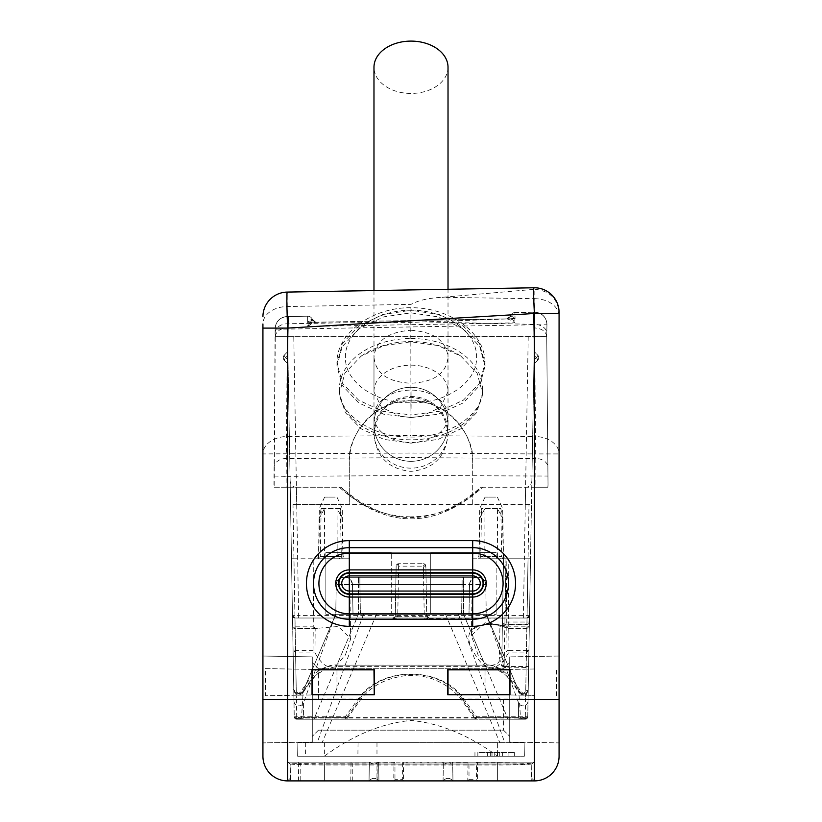 <?xml version="1.0" encoding="UTF-8"?>
<svg xmlns="http://www.w3.org/2000/svg" width="822" height="822" viewBox="0 0 822 822"><rect width="100%" height="100%" fill="white"/><g stroke="black" fill="none" stroke-linecap="round" stroke-linejoin="round"><path stroke-width="0.62" stroke-dasharray="4.11 3.08" d="M411 417.555L438.249 414.216L463.351 402.872L479.832 385.323L485.031 366.119L479.832 346.792L463.351 328.841L438.249 316.871L411 312.853L383.751 316.871L358.649 328.841L342.168 346.792L336.969 366.119L342.168 385.323L358.649 402.872L383.751 414.216L411 417.555L411 435.578L534.824 436.482L534.824 453.929L559.073 453.929L559.073 316.141A24.681 17.447 0 0 0 534.824 298.694L534.824 289.282L442.082 297.328C428.899 297.954 418.542 300.307 411 304.376L287.176 306.534A24.681 17.447 180 0 0 262.927 323.981L262.927 756.219A24.681 24.681 0 0 0 287.608 780.9L534.392 780.9C530.991 777.499 530.991 777.499 534.392 780.9C530.991 777.499 530.991 777.499 534.392 780.9L534.064 762.148L534.392 780.9L497.372 780.9L534.392 780.9L534.824 695.391L485.031 694.528L534.824 695.391M262.927 656.028L262.927 742.893L262.927 656.028L312.288 656.891L312.288 742.03L312.288 656.891L312.288 742.03L262.927 742.893L312.288 742.03L312.288 656.891L262.927 656.028M265.414 668.605L336.969 669.848L336.969 694.528L265.414 695.772L336.969 694.528L336.969 669.848L265.414 668.605L265.414 695.772M533.93 289.303L533.961 287.772L287.176 292.087L287.176 436.482A24.681 17.447 0 0 0 262.927 453.929L411 453.035L534.824 453.929L534.824 668.974L485.031 669.848L485.031 694.528L485.031 669.848L534.824 668.974M287.176 695.391L287.176 699.46L411 699.46L411 435.578L287.176 436.482L287.176 668.974M556.586 695.772L556.586 668.605M376.979 780.9L287.608 780.9L287.936 762.148L376.979 762.148L376.979 780.9L403.592 780.9L403.335 762.148L402.359 762.908L468.992 762.908L468.992 779.667L467.759 780.9L477.633 780.9L477.366 762.148L534.064 762.148L531.926 763.936L531.926 780.9L531.926 763.926L534.064 762.148L531.926 763.936L534.064 762.148L534.392 780.9A24.681 24.681 0 0 0 559.073 756.219L559.073 453.929A24.681 17.447 0 0 0 534.824 436.482L534.824 298.694L442.082 297.328M559.073 316.141L559.073 312.699C557.624 298.581 549.548 290.772 534.824 289.282M559.073 742.893L559.073 656.028L559.073 742.893L559.073 656.028L559.073 742.893L509.712 742.03L509.712 656.891L509.712 742.03L509.712 656.891L509.712 742.03L559.073 742.893M411 304.376L411 312.853M373.989 391.632A37.021 26.17 0 0 1 373.979 391.323A37.021 26.17 0 0 1 411 365.153A37.021 26.17 0 0 1 448.021 391.323A37.021 26.17 0 0 1 448.011 391.632L440.52 407.311L421.162 416.456L411 417.442L400.838 416.456L381.48 407.311L373.979 391.94L373.989 357.2C375.644 340.883 387.984 331.903 411 330.259L410.846 310.243C375.901 310.038 344.552 332.591 345.456 357.293C344.552 382.014 375.901 403.797 410.846 402.729L411 414.946L439.338 411.267L463.351 400.18L479.401 383.371L485.031 363.396L479.401 343.308L463.351 326.149L439.338 314.538L411 310.243C411 306.894 411 306.894 411 310.243C411 306.894 411 306.894 411 310.243L382.662 314.538L358.649 326.149L342.599 343.308L336.969 363.396L342.599 383.371L358.649 400.18L382.662 411.267L411 414.946L411.154 402.729C446.099 403.797 477.448 382.014 476.544 357.293C477.448 332.591 446.099 310.038 411.154 310.243L411.103 307.716L411.154 310.243M411 330.259C434.016 331.903 446.356 340.883 448.011 357.2L448.021 289.272M448.021 391.323L448.011 357.2C446.356 373.465 434.016 382.148 411 383.227C387.984 382.148 375.644 373.465 373.989 357.2L373.979 391.323M411.154 402.729L411 383.227M448.021 67.27A37.021 26.17 0 0 1 411 93.451A37.021 26.17 180 0 1 373.979 67.27M448.011 391.632L448.011 357.2M373.979 290.567L373.989 357.2M411 387.285A37.021 37.021 0 0 1 448.021 424.306A37.021 37.021 0 0 1 411 461.317A37.021 37.021 0 0 1 373.979 424.306A37.021 37.021 0 0 1 411 387.285A37.021 37.021 0 0 1 448.021 424.306A37.021 37.021 0 0 1 411 461.317A37.021 37.021 0 0 1 373.979 424.306A37.021 37.021 0 0 1 411 387.285A37.021 37.021 0 0 0 373.979 424.306A37.021 37.021 0 0 0 411 461.317M411 443.161L383.905 439.39L360.837 428.632L345.25 412.49L339.455 393.368L344.839 373.167L361.125 356.152L384.09 345.538L411 341.818L437.91 345.538L460.875 356.152L477.161 373.167L482.545 393.368L476.75 412.49L461.163 428.632L438.095 439.39L411 443.161M410.795 320.559L411 457.618L535.749 458.501L534.382 312.226L514.942 312.565L514.819 322.861L510.421 315.73L515.024 318.042L510.647 318.813L313.131 322.265L510.647 318.813L411 322.368L313.141 323.015L307.695 321.33L312.257 319.193L307.716 326.468L307.623 316.193L287.258 316.542C279.665 317.313 275.627 321.494 275.134 329.098L275.267 336.691L287.608 336.691L275.267 336.691L274.158 487.23L339.322 487.23C387.111 529.399 434.889 529.399 482.678 487.23L525.597 487.23C528.813 487.364 530.899 485.34 531.865 481.168L534.392 336.691L546.733 336.691L534.392 336.691L534.064 355.32L534.136 351.497L534.064 355.32L534.136 351.497L537.66 355.094A3.699 0.997 -44.5 0 1 536.386 357.683A3.699 0.997 -44.5 0 0 537.66 355.094A3.699 3.699 0 0 1 537.567 360.375A3.699 1.028 -133.5 0 0 536.386 357.683A3.699 0.997 -44.5 0 0 537.66 355.094L534.136 351.497L533.447 312.247L534.382 312.226C542.222 312.781 546.404 316.963 546.938 324.782L546.733 336.691L546.938 324.782C546.404 316.963 542.222 312.781 534.382 312.226C542.222 312.781 546.404 316.963 546.938 324.782A12.34 12.34 0 0 0 534.382 312.226L534.382 324.782L287.258 329.098L287.258 316.542L288.481 316.521L287.864 349.258L288.481 316.521L287.258 316.542L307.623 316.193A4.932 4.932 -1 0 1 312.257 319.193A4.932 4.932 -91 0 0 316.881 322.203L315.597 322.224L311.63 319.83M273.973 485.052L275.134 329.098L275.267 336.691L287.608 336.691L275.267 336.691L275.134 329.098L275.267 336.691L546.733 336.691L546.938 324.782L546.733 336.691L546.938 324.782L546.733 336.691L534.392 336.691L531.464 504.503L296.711 504.503L293.783 336.691L546.733 336.609L548.027 485.052L546.733 336.691L534.392 336.691L534.136 349.258L533.447 312.247L534.382 312.226L514.942 312.565L515.024 318.042L510.739 319.275M510.976 316.336L505.9 318.895A4.932 4.932 0 0 0 510.421 315.73A4.932 4.932 0 0 1 514.942 312.565A4.932 4.932 -179 0 0 510.421 315.73L510.421 315.73A4.932 4.932 89 0 1 505.9 318.895L515.188 318.741M507.02 318.874L510.709 320.107L514.819 322.861L307.716 326.468L311.826 323.591L315.597 322.224M293.783 336.691L275.267 336.691L275.134 329.098A12.34 12.34 0 0 1 287.258 316.542C279.665 317.313 275.627 321.494 275.134 329.098A12.34 12.34 -1 0 1 287.258 316.542L307.623 316.193A4.932 4.932 0 0 1 312.257 319.193A4.932 4.932 0 0 0 316.881 322.193A4.932 4.932 0 0 1 312.257 319.193L315.463 322.008M313.141 323.015L313.141 322.265L307.695 321.33L307.623 316.193M504.133 667.443L503.465 666.077A2.466 0.586 -55.4 0 1 502.787 667.002L526.162 667.443L525.751 690.675C524.775 693.398 523.234 693.789 521.127 691.847C508.479 672.458 496.478 663.57 485.114 665.193L336.886 665.193L336.886 666.621L336.886 665.121C326.94 663.457 315.648 672.663 303.02 692.73C298.787 696.501 295.704 695.741 293.783 690.449L291.481 558.796L293.957 558.796L291.481 558.796L292.663 626.179L295.129 628.604L295.129 626.179L292.663 626.179L287.608 336.691L287.864 349.258L288.481 316.521L287.258 316.542L288.481 316.521L287.864 349.258L287.608 336.691L290.135 481.168C291.101 485.34 293.187 487.364 296.403 487.23L298.643 615.596L529.522 615.596L531.865 481.168M275.267 336.609C276.007 331.41 280.045 328.512 287.392 327.916L286.179 476.38L411 475.496L411 457.618L286.251 458.501A12.34 8.723 -179.5 0 0 274.137 467.112M274.158 487.23L341.027 487.23C387.676 527.683 434.324 527.683 480.973 487.23L535.913 487.23L535.749 458.501A12.34 8.723 -0.5 0 1 547.863 467.112L547.945 476.051L411 475.496L411 516.843C383.638 516.514 360.313 506.64 341.027 487.23L339.322 487.23C387.111 529.399 434.889 529.399 482.678 487.23L480.973 487.23C461.687 506.64 438.362 516.514 411 516.843M290.135 481.168L292.478 615.596L294.944 618.021L523.357 618.021L525.597 487.23L547.842 487.23L548.027 485.052M287.392 336.691L287.258 329.098L275.134 329.098C275.627 321.494 279.665 317.313 287.258 316.542L287.392 327.916M287.864 351.497L288.08 363.612L288.019 359.964L288.08 363.612L288.019 359.964L285.614 357.683A3.699 1.028 133.5 0 0 284.433 360.375L287.854 363.622L284.433 360.375A3.699 1.028 133.5 0 1 285.614 357.683A3.699 1.028 133.5 0 0 284.433 360.375A3.699 3.699 0 0 1 284.34 355.094A3.699 0.997 44.5 0 0 285.614 357.683L288.019 359.964L285.614 357.683L287.936 355.32L287.608 336.691L288.019 359.964L287.864 351.497L284.34 355.094A3.699 3.699 0 0 0 284.433 360.375A3.699 1.028 133.5 0 1 285.614 357.683A3.699 0.997 44.5 0 1 284.34 355.094L287.864 351.497M349.309 558.796L315.833 558.796L349.309 558.796L350.696 638.766L338.376 626.477L317.662 628.285L295.129 628.285L294.944 618.021A2.466 2.466 179 0 1 292.478 615.596L294.245 716.784A2.466 2.466 0 0 0 296.711 719.209L345.312 719.209L296.711 719.209L296.711 716.784L294.245 716.784C296.393 718.993 299.506 719.26 303.575 717.585C299.496 719.26 296.393 718.993 294.245 716.784L301.499 717.986L520.501 717.986L527.755 716.784L528.906 650.675L526.44 650.675L526.44 652.072L508.962 652.072L508.962 650.675L507.02 650.675A2.466 1.315 28.3 0 0 508.962 652.072C496.036 674.8 483.264 672.817 470.667 646.133C460.248 620.846 495.419 621.391 508.756 628.285L507.328 628.142L506.804 626.179L485.299 622.46L471.355 635.529L478.599 656.459L488.35 665.974L497.146 664.197L507.02 650.675L506.167 558.796L508.171 558.796L508.756 628.604L526.871 628.285L527.036 618.021A2.466 2.466 0 0 0 529.522 615.596L529.409 622.028L504.903 622.028L502.396 624.247A2.466 2.209 1 0 1 499.93 626.426L499.375 657.713L501.677 665.902L502.787 667.002M296.249 690.675L295.56 652.072L293.094 650.675L313.038 650.675L314.96 652.802C319.46 660.744 323.837 665.337 328.081 666.57C318.885 668.563 309.812 676.989 300.873 691.847C298.766 693.789 297.225 693.398 296.249 690.675L293.783 690.449L294.245 716.784L296.711 719.209A2.466 2.466 -90 0 1 294.245 716.784A2.466 2.466 0 0 0 296.711 719.209L525.289 719.209L476.688 719.209L476.688 716.784L475.363 717.585A2.466 1.408 -90 0 0 476.688 719.209L296.711 719.209A2.466 2.466 90 0 1 294.245 716.784A2.466 2.466 -90 0 0 296.711 719.209A2.466 2.466 90 0 1 294.245 716.784M287.936 355.32L288.019 359.964L285.614 357.683L287.936 355.32L285.614 357.683A3.699 0.997 44.5 0 1 284.34 355.094A3.699 0.997 44.5 0 0 285.614 357.683L287.936 355.32M288.08 363.612L284.433 360.375L288.08 363.612M523.357 618.021L294.944 618.021A2.466 2.466 -90 0 1 292.478 615.596L294.944 618.021A2.466 2.466 0 0 1 292.478 615.596L298.643 615.596L298.643 618.021M535.913 487.23L547.842 487.23M533.981 359.964L534.064 355.32L536.386 357.683L534.064 355.32L536.386 357.683L533.981 359.964L533.92 363.612L534.064 355.32L533.92 363.612L534.064 355.32L536.386 357.683A3.699 1.028 -133.5 0 1 537.567 360.375L534.146 363.622L537.567 360.375A3.699 3.699 0 0 0 537.66 355.094A3.699 0.997 -44.5 0 1 536.386 357.683L533.981 359.964L536.386 357.683A3.699 1.028 -133.5 0 1 537.567 360.375L534.146 363.622L537.567 360.375A3.699 3.699 0 0 0 537.66 355.094A3.699 3.699 0 0 1 537.567 360.375A3.699 1.028 -133.5 0 0 536.386 357.683L533.981 359.964M472.691 504.503L472.691 462.55L472.691 504.503L531.464 504.503L529.522 615.596L527.036 618.021L526.943 624.453L528.043 558.796L530.519 558.796L528.906 650.675L526.44 652.072L525.618 698.042L528.084 698.042L528.906 650.675M472.691 558.796L506.167 558.796L472.691 558.796L471.355 635.529C471.468 631.522 473.338 628.686 476.976 627.032C486.665 623.261 496.786 623.631 507.328 628.142A2.466 2.466 0 0 0 508.756 628.604L526.871 628.604A2.466 2.466 0 0 0 529.337 626.179L526.871 628.604L526.871 626.179L529.337 626.179L529.522 615.596L527.056 618.021A2.466 2.466 -179 0 0 529.522 615.596A2.466 2.466 0 0 1 527.056 618.021A2.466 2.466 -179 0 0 529.522 615.596A2.466 2.466 0 0 1 527.056 618.021L429.176 618.021L426.71 615.596L425.847 566.153L423.381 563.728L398.619 563.728L396.153 566.153L395.279 616.017L396.153 566.153L398.619 566.153L398.619 563.728A2.466 2.466 0 0 0 396.153 566.153A2.466 2.466 0 0 1 398.619 563.728L423.381 563.728L423.381 566.153L425.847 566.153L426.721 616.017L424.265 616.654L424.265 619.048L429.187 618.421A2.466 2.456 179 0 1 426.721 616.017L426.71 615.596A2.466 2.466 179 0 0 429.176 618.021L527.056 618.021L528.998 504.503M529.337 626.179L529.409 622.028A2.466 2.281 1 0 1 526.943 624.268L504.903 624.453L506.013 558.796L481.836 558.796L484.826 556.371L484.959 508.448L480.027 517.768L481.6 508.448L480.695 556.371L479.791 558.796L500.577 558.796L497.577 556.371L497.454 508.448L502.376 517.768L500.814 508.448L501.718 556.371L502.612 558.796L505.972 558.796L504.133 666.519L526.162 666.519L528.043 558.796L506.013 558.796L530.519 558.796L508.171 558.796L528.043 558.796L526.44 650.675L508.962 650.675L508.171 558.796L506.167 558.796L506.804 626.179L526.871 626.179L528.043 558.796L530.519 558.796L528.217 690.449C526.286 695.741 523.213 696.501 518.98 692.73C506.352 672.663 495.07 663.457 485.114 665.121L336.886 665.121L358.443 614.322L335.736 614.322L486.264 614.322L463.557 614.322L486.264 614.322L518.764 690.87L518.98 692.73M527.755 716.784A2.466 2.466 0 0 1 525.289 719.209A2.466 2.466 90 0 0 527.755 716.784A2.466 2.466 0 0 1 525.289 719.209A2.466 2.466 0 0 0 527.755 716.784C525.607 718.993 522.494 719.26 518.425 717.585C522.504 719.26 525.607 718.993 527.755 716.784L525.289 719.209A2.466 2.466 90 0 0 527.755 716.784L525.289 716.784L525.289 719.209A2.466 2.466 0 0 0 527.755 716.784L528.638 666.519L526.162 666.519L526.162 667.443A2.466 0.966 -179 0 0 528.638 666.519M533.447 312.247L534.136 349.258L533.447 312.247M534.177 336.691L534.382 324.782L546.938 324.782C546.404 316.963 542.222 312.781 534.382 312.226A12.34 12.34 0 0 1 546.938 324.782A12.34 12.34 0 0 0 534.382 312.226M294.944 618.021A2.466 2.466 179 0 1 292.478 615.596L293.916 698.042L296.382 698.042L294.944 618.021L392.824 618.021A2.466 2.466 0 0 0 395.29 615.596L392.824 618.021L294.964 618.021L293.002 504.503L349.309 504.503L349.309 462.55L349.309 504.503M325.861 614.322L325.861 552.631L325.861 614.322L391.262 614.322L391.262 552.631L391.262 614.322M325.861 552.631L391.262 552.631L325.861 552.631M430.738 614.322L430.738 552.631L430.738 614.322L496.139 614.322L496.139 552.631L496.139 614.322M430.738 552.631L496.139 552.631L430.738 552.631M293.968 700.981A4.932 4.932 -1 0 0 303.544 702.594L303.575 717.585L346.627 717.585L345.312 716.784L358.813 698.042C381.572 666.149 440.428 666.149 463.187 698.042L476.688 716.784L525.289 716.784L525.618 698.042L463.187 698.042L461.255 699.522L462.077 698.844L475.363 717.585L518.425 717.585L518.456 702.594L486.264 614.322L518.764 690.87C521.076 693.84 523.522 694.549 526.101 693.018M392.813 618.421L397.735 619.048L397.735 616.654L395.279 616.017A2.466 2.456 -179 0 1 392.813 618.421L392.824 618.021A2.466 2.466 0 0 0 395.29 615.596M425.847 566.153A2.466 2.466 0 0 0 423.381 563.728M359.923 698.844L358.813 698.042L296.382 698.042L296.711 716.784L345.312 716.784L345.312 719.209A2.466 1.408 90 0 0 346.637 717.585L359.923 698.844C380.596 666.231 441.404 666.231 462.077 698.844M528.032 700.981A4.932 4.932 1 0 1 518.456 702.594L518.425 717.585L303.575 717.585A2.466 2.343 -90 0 1 301.366 719.209A2.466 2.343 90 0 0 303.575 717.585L303.544 702.594L335.736 614.322L463.557 614.322L358.443 614.322L358.443 584.576L463.557 584.576L336.249 584.576L358.443 584.576L358.443 577.301L463.557 577.301L343.658 577.301L358.443 577.301L358.443 614.322L314.569 717.698L314.569 719.209L300.328 719.209A2.466 1.356 90 0 0 301.499 717.986L303.236 690.87L335.736 614.322L303.236 690.87L335.736 614.322L336.249 584.576C336.681 580.404 338.993 577.989 343.195 577.321M346.637 717.585L347.367 718.099L360.745 699.522C370.671 686.288 385.497 678.356 405.236 675.715C418.244 675.047 428.909 676.783 437.222 680.904C446.726 685.116 454.741 691.323 461.255 699.522L474.633 718.099L475.363 717.585M302.136 692.484C295.047 697.107 292.766 687.613 293.762 689.031A4.932 4.932 -1 0 0 303.236 690.87L301.53 692.987L297.811 693.799M293.762 689.031A4.932 4.932 0 0 0 303.236 690.87L303.02 692.73M300.873 691.847L303.041 692.792C298.756 696.707 295.673 695.926 293.783 690.449L293.094 650.675M313.038 650.675L313.829 558.796L313.244 626.179L295.129 626.179L293.957 558.796L313.829 558.796L293.957 558.796L295.56 652.072L314.425 652.072M313.829 558.796L315.833 558.796L313.829 558.796M340.164 558.796L319.388 558.796L320.282 556.371L321.186 508.448L319.624 517.768L324.546 508.448L324.423 556.371L321.423 558.796L345.559 558.796L342.209 558.796L343.01 558.796L341.973 517.768L337.041 508.448L337.174 556.371L340.164 558.796L343.01 558.796M319.388 558.796L321.423 558.796M328.081 666.57L336.383 665.193L345.394 655.011L350.696 638.766M317.662 628.285L315.186 628.111L313.244 626.179M499.93 626.426L504.903 624.268M503.465 666.077L501.841 656.49A2.466 1.264 1 0 1 499.375 657.713M501.841 656.49L503.547 558.796L501.841 656.49L502.396 624.247L502.119 625.008L526.943 624.453A2.466 2.466 0 0 0 529.409 622.028L529.522 615.699M521.127 691.847L518.959 692.792C511.983 677.564 500.701 668.841 485.114 666.621L485.114 665.121L463.557 614.322L507.431 717.698L507.431 719.209L521.672 719.209A2.466 1.356 90 0 1 520.501 717.986L518.764 690.87L522.104 693.727M528.238 689.031A4.932 4.932 1 0 1 518.764 690.87A4.932 4.932 0 0 0 528.238 689.031M485.114 665.193L485.114 666.621L336.886 666.621C321.289 668.841 310.017 677.564 303.041 692.792M478.342 577.301A7.408 7.408 0 0 1 485.751 584.576L486.264 614.322L485.751 584.576A7.408 7.408 0 0 0 478.342 577.301L463.557 577.301L478.342 577.301A7.408 7.408 90 0 1 485.751 584.576L463.557 584.576L485.751 584.576C485.329 580.445 483.048 578.03 478.887 577.321M476.883 577.301L359.892 577.301L462.108 577.301L462.108 584.576L352.484 584.576L462.108 584.576L462.108 577.301L476.914 577.301A7.408 7.408 0 0 0 469.516 584.576L471.17 580.044A7.408 7.408 90 0 0 469.516 584.576L468.992 614.322L461.594 614.322L468.992 614.322L469.516 584.576L468.992 614.322M345.117 577.301L359.892 577.301L359.892 584.576L359.892 577.301L345.086 577.301A7.408 7.408 0 0 1 352.484 584.576L350.83 580.044A7.408 7.408 -90 0 1 352.484 584.576L353.008 614.322L461.594 614.322L353.008 614.322L352.484 584.576L353.008 614.322M518.764 690.87L486.264 614.322L335.736 614.322L336.249 584.576A7.408 7.408 -90 0 1 343.658 577.301A7.408 7.408 0 0 0 336.249 584.576C336.671 580.445 338.962 578.02 343.123 577.321M476.914 577.301A7.408 7.408 90 0 0 471.17 580.044M345.086 577.301A7.408 7.408 -90 0 1 350.83 580.044M411 614.322L363.499 614.322L411 614.322M411 742.646L317.22 742.646L411 742.646M497.372 742.646L297.872 742.646L524.128 742.646L524.364 756.219L297.636 756.219L524.364 756.219L297.636 756.219L524.364 756.219L524.128 742.646L324.628 742.646L497.372 742.646L497.372 756.219L497.372 742.646M297.872 742.646L297.636 756.219L297.872 742.646L324.628 742.646L297.872 742.646L297.636 756.219L297.872 742.646M524.128 742.646L524.364 756.219L524.128 742.646M497.711 756.219L324.289 756.219L497.711 756.219C468.807 735.104 439.904 723.175 411 720.442C382.096 723.175 353.193 735.104 324.289 756.219M477.849 756.219L514.644 756.219L474.952 756.219L477.849 756.219L477.849 752.52L514.644 752.52L477.849 752.52M492.018 756.219L492.018 752.52M474.952 756.219L474.952 752.52M491.967 756.219L491.967 752.52M514.644 756.219L514.644 752.52M497.639 756.219L497.639 752.52M494.741 756.219L494.741 752.52M508.921 756.219L508.921 752.52M502.643 756.219L502.643 752.52M490.354 756.219L490.354 752.52M487.456 756.219L487.456 752.52M499.745 756.219L499.745 752.52M318.576 558.796L319.624 517.768M321.186 508.448L337.041 508.448M335.16 497.105L324.628 497.105L335.16 497.105M342.209 558.796L341.305 556.371L340.4 508.448L341.973 517.768M340.4 508.448L324.546 508.448M500.577 558.796L502.612 558.796M481.836 558.796L479.791 558.796M478.99 558.796L480.027 517.768M484.959 508.448L500.814 508.448M495.563 497.105L485.031 497.105L495.563 497.105M497.454 508.448L481.6 508.448M503.424 558.796L502.376 517.768M293.002 504.503L296.711 504.503M472.691 462.55A61.691 61.691 0 0 0 411 400.859A61.691 61.691 0 0 0 349.309 462.55C346.576 432.023 380.463 398.105 411 400.859C441.537 398.105 475.424 432.023 472.691 462.55M275.134 329.098C275.627 321.494 279.665 317.313 287.258 316.542M284.433 360.375A3.699 3.699 0 0 1 284.34 355.094A3.699 3.699 0 0 0 284.433 360.375A3.699 3.699 0 0 1 284.34 355.094M546.733 336.609C545.993 331.41 541.955 328.512 534.608 327.916M411 439.945L411 324.669M443.346 762.148L378.654 762.148C375.541 764.604 372.428 764.604 369.314 762.148L369.047 780.9L369.314 762.148L287.936 762.148L287.608 780.9L287.936 762.148C290.875 764.604 290.875 764.604 287.936 762.148C290.875 764.604 290.875 764.604 287.936 762.148C290.875 764.604 290.875 764.604 287.936 762.148C290.875 764.604 290.875 764.604 287.936 762.148L287.608 780.9L287.936 762.148L369.314 762.148C372.428 764.604 375.541 764.604 378.654 762.148C375.541 764.604 372.428 764.604 369.314 762.148L287.936 762.148L290.074 763.936L287.936 762.148L290.074 763.936L290.074 780.9L497.372 780.9L497.372 762.148L534.064 762.148L534.392 780.9L534.064 762.148C531.125 764.604 531.125 764.604 534.064 762.148C531.125 764.604 531.125 764.604 534.064 762.148C531.125 764.604 531.125 764.604 534.064 762.148C531.125 764.604 531.125 764.604 534.064 762.148L531.926 763.936C529.871 763.299 518.353 762.96 497.372 762.908L476.4 762.908L476.4 779.667L477.633 780.9L497.372 780.9L287.608 780.9C291.009 777.499 291.009 777.499 287.608 780.9C291.009 777.499 291.009 777.499 287.608 780.9C291.009 777.499 291.009 777.499 287.608 780.9C291.009 777.499 291.009 777.499 287.608 780.9L369.047 780.9L290.074 780.9L290.074 763.936L287.936 762.148L287.608 780.9L534.392 780.9L534.064 762.148L452.686 762.148L452.953 780.9L497.372 780.9L452.953 780.9C449.665 777.499 446.377 777.499 443.079 780.9C446.377 777.499 449.665 777.499 452.953 780.9L443.079 780.9L452.953 780.9L452.686 762.148L534.064 762.148L534.392 780.9C530.991 777.499 530.991 777.499 534.392 780.9C530.991 777.499 530.991 777.499 534.392 780.9C530.991 777.499 530.991 777.499 534.392 780.9C530.991 777.499 530.991 777.499 534.392 780.9L324.628 780.9L497.372 780.9L497.372 762.148L452.686 762.148C449.572 764.604 446.459 764.604 443.346 762.148L443.079 780.9L369.047 780.9L443.079 780.9C446.377 777.499 449.665 777.499 452.953 780.9L452.686 762.148C449.572 764.604 446.459 764.604 443.346 762.148L443.079 780.9L443.346 762.148C446.459 764.604 449.572 764.604 452.686 762.148M477.366 762.148L476.4 762.908M468.992 779.667L476.4 779.667M402.359 762.908L402.359 779.667L394.961 779.667L393.728 780.9L393.985 762.148L394.961 762.908L394.961 779.667M394.961 762.908L300.194 763.33L300.194 780.9M402.359 779.667L403.592 780.9L467.759 780.9L468.026 762.148L468.992 762.908M403.335 762.148L468.026 762.148M376.979 762.908L376.979 762.148L393.985 762.148M262.927 699.46L287.176 699.46L287.608 780.9L287.936 762.148L290.074 763.936L300.194 763.33M559.073 699.46L411 699.46L411 780.9M531.926 763.936L531.926 778.434L531.896 763.957L534.064 762.148L534.392 780.9C530.991 777.499 530.991 777.499 534.392 780.9C530.991 777.499 530.991 777.499 534.392 780.9L534.392 780.9A24.681 24.681 0 0 0 559.073 756.219M531.896 763.957C529.296 764.573 517.778 764.912 497.372 764.974L324.628 764.974C304.222 764.912 292.704 764.573 290.104 763.957L290.074 778.434L290.074 763.936M262.927 756.219A24.681 24.681 0 0 0 287.608 780.9C291.009 777.499 291.009 777.499 287.608 780.9C291.009 777.499 291.009 777.499 287.608 780.9L287.936 762.148L287.608 780.9C291.009 777.499 291.009 777.499 287.608 780.9C291.009 777.499 291.009 777.499 287.608 780.9L287.936 762.148L287.608 780.9L287.936 762.148L290.104 763.957M378.654 762.148L378.921 780.9C375.623 777.499 372.335 777.499 369.047 780.9C372.335 777.499 375.623 777.499 378.921 780.9L378.654 762.148L378.921 780.9C375.623 777.499 372.335 777.499 369.047 780.9L369.314 762.148M497.372 764.049L324.628 764.049L531.783 764.049L531.495 780.9L497.372 780.9L497.372 762.148L497.372 780.9L497.372 762.148L497.372 780.9L497.372 762.148L497.372 764.049L531.783 764.049L534.064 762.148L531.783 764.049L531.495 780.9L497.372 780.9L497.372 764.049M290.505 780.9L324.628 780.9L324.628 762.148L324.628 764.049L290.217 764.049L290.505 780.9L290.217 764.049L324.628 764.049L324.628 780.9L324.628 762.148L324.628 780.9L324.628 762.148L324.628 780.9L290.505 780.9M287.936 762.148L290.217 764.049L287.936 762.148M472.691 547.688A35.788 35.788 0 0 1 508.479 583.476A35.788 35.788 0 0 1 472.691 619.254L349.309 619.254A35.788 35.788 0 0 1 313.521 583.476A35.788 35.788 0 0 1 349.309 547.688L472.691 547.688M559.073 656.028L509.712 656.891L559.073 656.028M509.712 699.46L509.712 736.348L509.712 699.46M503.547 699.46L503.547 730.172L503.547 699.46M318.453 699.46L318.453 668.748L318.453 699.46M312.288 699.46L312.288 736.348L312.288 699.46M373.979 424.306L373.979 432.341A37.021 35.808 180 0 1 411 396.523A37.021 35.808 180 0 1 448.021 432.341A37.021 35.808 180 0 1 411 468.15A37.021 35.808 180 0 1 373.979 432.341L373.979 434.345C376.178 411.863 388.518 399.523 411 397.334C433.482 399.523 445.822 411.863 448.021 434.345C445.822 456.837 433.482 469.167 411 471.366C388.518 469.177 376.178 456.837 373.979 434.345L373.979 416.281A37.021 26.17 180 0 1 411 390.101A37.021 26.17 0 0 1 448.021 416.281A37.021 26.17 0 0 1 411 442.452A37.021 26.17 180 0 1 373.979 416.281L373.979 391.94M411 338.51A71.637 50.656 0 0 1 482.627 390.049A71.637 50.656 0 0 1 411 439.821A71.637 50.656 0 0 1 339.373 390.049A71.637 50.656 0 0 1 411 338.51M275.206 332.705A12.34 8.723 179 0 1 287.32 323.776L339.25 322.861L339.25 321.803M500.29 318.998L425.888 320.292L426.084 321.947L534.67 324.371A12.34 8.723 1 0 1 546.784 333.311M311.826 323.591A4.932 3.083 41 0 1 309.74 322.327M274.055 476.051L286.179 476.38L286.087 487.23M537.66 355.094A3.699 3.699 0 0 1 537.567 360.375A3.699 3.699 0 0 0 537.66 355.094M528.217 336.691L525.289 504.503M429.187 618.421L527.056 618.021M424.265 619.048L397.735 619.048M398.619 566.153L397.735 616.654L424.265 616.654L423.381 566.153L398.619 566.153M520.634 719.209A2.466 2.343 90 0 1 518.425 717.585A2.466 2.343 -90 0 0 520.634 719.209M314.96 652.802L315.186 628.111M502.92 664.947A2.466 0.843 -36.1 0 1 501.677 665.902M525.751 690.675L528.217 690.449C528.001 695.638 524.919 696.419 518.959 692.792M463.557 614.322L463.557 577.301L463.557 614.322M343.658 577.301A7.408 7.408 -90 0 0 336.249 584.576M461.594 614.322L462.108 584.576L461.594 614.322M360.406 614.322L359.892 584.576L360.406 614.322M324.628 742.646L324.628 756.219M305.702 742.646L305.537 756.219M358.053 742.646L357.889 756.219M376.979 742.646L376.979 756.219M320.282 556.371L337.174 556.371M341.305 556.371L324.423 556.371M484.826 556.371L501.718 556.371M497.577 556.371L480.695 556.371M510.709 320.107A4.932 3.185 138.5 0 0 512.774 318.782M411 310.243L410.897 307.716L410.846 310.243M411 414.946L410.846 402.729M377.185 780.9L377.185 762.908M350.799 780.9L351.035 762.148L352.032 763.33M298.448 780.9L298.684 762.148L299.691 763.34M352.761 780.9L352.761 763.319M336.969 366.119L336.969 363.396C335.879 333.783 371.688 307.315 410.897 307.716L411.103 307.716C449.963 307.469 485.771 332.982 485.031 363.396L485.031 366.119M448.021 424.306L448.021 391.94M400.838 416.456L411 417.442L421.162 416.456M361.156 356.132C375.603 346.504 392.217 341.644 411 341.531C429.783 341.644 446.397 346.504 460.844 356.132M482.545 393.368L482.627 390.049C484.055 411.997 451.34 437.838 411 437.057C370.66 437.838 337.945 411.997 339.373 390.049L339.455 393.368M312.257 319.193L314.549 321.659M307.695 322.358L316.891 322.193M529.347 625.819L529.522 615.709M474.623 718.099A2.466 2.466 0 0 0 476.688 719.209M345.312 719.209A2.466 2.466 0 0 0 347.377 718.099M292.663 626.179A2.466 2.466 0 0 0 295.129 628.604L316.429 628.604M528.207 690.757L528.238 689.011M335.736 614.322L303.236 690.87M485.751 584.576C485.319 580.404 483.007 577.989 478.805 577.321M376.455 614.322L322.162 742.646M445.545 614.322L499.838 742.646M363.499 614.322L317.22 742.646M458.501 614.322L504.78 742.646M324.628 497.105L319.337 508.448L318.504 556.371L316.028 558.796M336.969 497.105L342.26 508.448L343.093 556.371L345.559 558.796M497.372 497.105L502.663 508.448L503.496 556.371L505.972 558.796M485.031 497.105L479.74 508.448L478.907 556.371L476.441 558.796M503.547 730.172L509.712 736.348L503.547 730.172L318.453 730.172L503.547 730.172M503.547 668.748L509.712 662.583L503.547 668.748L318.453 668.748L503.547 668.748M318.453 730.172L312.288 736.348L318.453 730.172M318.453 668.748L312.288 662.583L318.453 668.748"/><path stroke-width="1.23" d="M559.073 312.699L559.073 756.219A24.681 24.681 0 0 1 534.392 780.9L287.608 780.9A24.681 24.681 0 0 1 262.927 756.219L262.927 323.981M262.927 699.46L262.927 742.893L262.927 699.46L287.608 699.46L287.608 328.101C286.786 306.236 286.642 294.235 287.176 292.087A24.681 24.681 0 0 0 262.927 316.758A24.681 24.681 180 0 1 287.176 292.087L533.961 287.772C533.427 289.323 533.57 297.893 534.392 313.501L287.608 328.101L262.927 328.101M509.969 694.785L509.969 669.591L447.754 669.591L447.754 694.785L509.969 694.785L509.712 669.848L448.021 669.848L448.021 694.528L509.712 694.528M374.246 694.785L374.246 669.591L312.031 669.591L312.031 694.785L374.246 694.785L373.979 669.848L312.288 669.848L312.288 694.528L373.979 694.528M472.691 540.619A42.857 42.857 0 0 1 515.558 583.476A42.857 42.857 0 0 1 472.691 626.333L349.309 626.333A42.857 42.857 0 0 1 306.442 583.476A42.857 42.857 0 0 1 349.309 540.619L472.691 540.619L472.691 547.688A35.788 35.788 0 0 1 508.479 583.476A35.788 35.788 0 0 1 472.691 619.254L349.309 619.254A35.788 35.788 0 0 1 313.521 583.476A35.788 35.788 0 0 1 349.309 547.688L472.691 547.688A35.788 35.788 0 0 1 508.479 583.476A35.788 35.788 0 0 1 472.691 619.254L472.691 626.333M559.073 312.452A24.681 24.681 180 0 0 533.961 287.772A24.681 24.681 0 0 1 559.073 312.452A24.681 24.681 0 0 0 533.961 287.772A24.681 24.681 180 0 1 559.073 312.452M373.979 290.567L373.979 67.27A37.021 26.17 180 0 1 411 41.1A37.021 26.17 0 0 1 448.021 67.27L448.021 289.272M559.073 699.46L534.392 699.46L534.392 313.501L559.073 313.501M534.392 780.9L534.392 699.46L287.608 699.46L287.608 780.9M262.927 316.758A24.681 24.681 180 0 1 287.176 292.087M349.309 540.619L349.309 547.688A35.788 35.788 0 0 0 313.521 583.476A35.788 35.788 0 0 0 349.309 619.254L349.309 626.333M349.309 619.254L349.309 613.859A30.383 30.383 0 0 1 318.915 583.476A30.383 30.383 0 0 1 349.309 553.083L472.691 553.083A30.383 30.383 0 0 1 503.085 583.476A30.383 30.383 0 0 1 472.691 613.859L349.309 613.859L349.309 597.06L472.691 597.06A13.584 13.584 0 0 0 486.275 583.476A13.584 13.584 0 0 0 472.691 569.893L472.691 572.677L349.309 572.677A10.799 10.799 0 0 0 338.51 583.476A10.799 10.799 0 0 0 349.309 594.275L472.691 594.275A10.799 10.799 0 0 0 483.49 583.476A10.799 10.799 0 0 0 472.691 572.677L472.691 575.903L349.309 575.903A7.573 7.573 0 0 0 341.736 583.476A7.573 7.573 0 0 0 349.309 591.049L472.691 591.049A7.573 7.573 0 0 0 480.264 583.476A7.573 7.573 0 0 0 472.691 575.903L472.691 593.854A10.378 10.378 0 0 0 483.069 583.476A10.378 10.378 0 0 0 472.691 573.098L349.309 573.098A10.378 10.378 0 0 0 338.931 583.476A10.378 10.378 0 0 0 349.309 593.854L472.691 593.854L472.691 619.254M349.309 547.688L349.309 569.893A13.584 13.584 0 0 0 335.725 583.476A13.584 13.584 0 0 0 349.309 597.06L349.309 569.893L472.691 569.893L472.691 547.688"/></g></svg>

